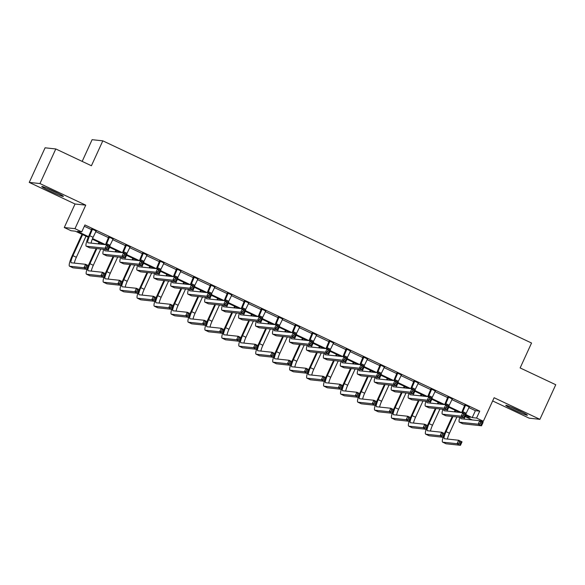 <?xml version="1.0" encoding="UTF-8"?>
<svg xmlns="http://www.w3.org/2000/svg" width="585" height="585" viewBox="0 0 585 585"><rect width="100%" height="100%" fill="white"/><g stroke="black" fill="none" stroke-linecap="round" stroke-linejoin="round"><path stroke-width="0.88" d="M50.325 191.222A11.897 0.731 -155.4 0 0 63.392 196.414A11.897 0.731 -155.4 0 0 54.836 191.704A11.897 0.731 -155.4 0 0 41.762 186.505A11.897 0.731 -155.4 0 0 50.325 191.222M514.325 410.041A11.897 0.731 -155.4 0 0 527.392 415.233A11.897 0.731 -155.4 0 0 518.837 410.524A11.897 0.731 -155.4 0 0 505.762 405.325A11.897 0.731 -155.4 0 0 514.325 410.041M88.255 237.261L75.392 231.199L71.048 230.731L64.27 227.528L74.975 228.677L81.754 231.879L77.417 231.411L88.518 236.647M75.041 204.004L85.746 205.152L39.956 183.558L55.794 148.956L45.089 147.808L29.25 182.41L75.041 204.004L64.27 227.528M82.178 161.394L92.108 139.691L102.821 140.839L531.546 343.022L520.138 367.936L555.75 384.733L539.911 419.328L494.12 397.734L483.349 421.266L480.124 420.922M492.65 400.944L529.206 418.18L539.911 419.328M472.241 419.928L465.857 416.922L470.194 417.383L465.726 415.277M466.45 415.621L465.857 416.922M39.956 183.558L29.25 182.41M468.79 407.57L475.393 410.685L479.729 411.145L84.927 224.962L81.754 231.879M84.328 226.256L91.677 229.722M95.691 231.616L108.634 237.722M112.649 239.616L125.592 245.722M129.614 247.616L142.557 253.714M146.572 255.608L159.515 261.714M163.529 263.608L176.473 269.714M180.487 271.608L193.43 277.714M197.445 279.608L210.388 285.707M214.41 287.601L227.353 293.707M231.367 295.601L244.311 301.706M248.325 303.6L261.268 309.699M265.283 311.593L278.226 317.699M282.241 319.593L295.184 325.699M299.198 327.593L312.141 333.699M316.163 335.593L329.106 341.691M333.121 343.585L346.064 349.691M350.079 351.585L363.022 357.691M367.036 359.585L379.979 365.683M383.994 367.577L396.937 373.683M400.959 375.577L413.902 381.683M417.917 383.577L430.86 389.683M434.874 391.577L447.817 397.676M451.832 399.57L464.775 405.676M469.177 406.933L464.921 404.93M452.212 398.933L447.964 396.93M435.255 390.941L431.006 388.93M418.297 382.941L414.048 380.937M401.339 374.941L397.083 372.938M384.382 366.941L380.126 364.938M367.424 358.949L363.168 356.938M350.459 350.949L346.21 348.945M333.501 342.949L329.253 340.945M316.543 334.956L312.288 332.945M299.586 326.957L295.33 324.953M282.628 318.957L278.372 316.953M265.663 310.957L261.415 308.953M248.705 302.964L244.457 300.953M231.748 294.964L227.499 292.961M214.79 286.964L210.534 284.961M197.832 278.972L193.577 276.961M180.875 270.972L176.619 268.968M163.91 262.972L159.661 260.969M146.952 254.972L142.703 252.969M129.994 246.98L125.738 244.969M113.037 238.98L108.781 236.976M96.079 230.98L91.823 228.976M85.746 205.152L74.975 228.677M479.729 411.145L476.563 418.07L483.349 421.266M55.794 148.956L91.414 165.752L102.821 140.839M459.62 412.396L448.768 407.277M442.662 404.396L431.81 399.277M425.697 396.403L414.845 391.285M408.74 388.403L397.888 383.285M391.782 380.404L380.93 375.285M374.824 372.404L363.972 367.292M357.866 364.411L347.015 359.292M340.909 356.411L330.05 351.292M323.944 348.411L313.092 343.293M306.986 340.419L296.134 335.3M290.028 332.419L279.177 327.3M273.071 324.419L262.219 319.3M256.113 316.419L245.254 311.308M239.148 308.427L228.296 303.308M222.19 300.427L211.339 295.308M205.233 292.427L194.381 287.308M188.275 284.434L177.423 279.316M171.317 276.434L160.465 271.316M154.36 268.435L143.5 263.316M137.395 260.435L126.543 255.323M120.437 252.442L109.585 247.323M103.479 244.442L92.291 239.17M466.004 414.67L472.219 417.602L476.563 418.07M92.547 238.548L105.475 244.647A11.437 2.069 115.2 0 1 105.936 243.623L108.795 236.72M109.863 246.716L122.433 252.647A11.437 2.069 115.2 0 1 122.894 251.623L125.753 244.713M126.821 254.716L139.398 260.639M143.778 262.709L156.356 268.639M160.743 270.709L173.314 276.639A11.437 2.069 115.2 0 1 173.767 275.615L176.633 268.705M177.701 278.709L190.271 284.639A11.437 2.069 115.2 0 1 190.732 283.615L193.591 276.705M194.659 286.701L207.229 292.632A11.437 2.069 115.2 0 1 207.69 291.608L210.549 284.705M211.616 294.701L224.187 300.631M228.574 302.701L241.152 308.631M245.532 310.701L258.109 316.624A11.437 2.069 115.2 0 1 258.563 315.608L261.429 308.697M262.497 318.693L275.067 324.624A11.437 2.069 115.2 0 1 275.528 323.6L278.387 316.697M279.454 326.693L292.025 332.624M296.412 334.693L308.982 340.624A11.437 2.069 115.2 0 1 309.443 339.6L312.302 332.689M313.37 342.686L325.947 348.616A11.437 2.069 115.2 0 1 326.401 347.592L329.267 340.689M330.328 350.686L342.905 356.616M347.293 358.685L359.863 364.616M364.25 366.685L376.82 372.608A11.437 2.069 115.2 0 1 377.281 371.592L380.14 364.682M381.208 374.678L393.778 380.608A11.437 2.069 115.2 0 1 394.239 379.585L397.098 372.682M398.166 382.678L410.743 388.608A11.437 2.069 115.2 0 1 411.197 387.584L414.056 380.674M415.123 390.678L427.701 396.608M432.088 398.67L444.659 404.601M449.046 406.67L461.616 412.6A11.437 2.069 115.2 0 1 462.077 411.577L464.936 404.674M475.393 410.685L472.219 417.602M465.645 405.003L462.793 411.657A7.627 1.375 -64.8 0 0 462.34 412.688M469.36 406.758L466.186 413.259A7.627 1.375 -64.8 0 0 465.792 414.158M464.475 417.785A7.627 1.375 -64.8 0 0 464.197 419.065M460.819 417.39A7.627 1.375 -64.8 0 0 460.995 418.706A7.627 1.375 -64.8 0 0 461.075 418.728L479.722 420.732L483.115 422.333L481.528 425.792L462.881 423.789A11.437 2.069 115.2 0 1 462.757 423.759L459.364 422.158A11.437 2.069 115.2 0 1 459.832 417.288M481.367 424.315L481.996 422.926L480.643 422.29L480.007 423.672L481.367 424.315L481.528 425.792L478.142 424.191L459.488 422.195A11.437 2.069 115.2 0 1 459.364 422.158M480.007 423.672L478.142 424.191L479.722 420.732L480.643 422.29M465.623 405.485L464.899 405.412M481.996 422.926L483.115 422.333M444.461 433.565A11.437 2.069 115.2 0 1 445.339 431.562L452.242 416.469M454.369 411.833L455.086 410.26M456.9 416.973L449.448 433.244A7.627 1.375 -64.8 0 0 447.459 439.05M455.715 410.553L455.093 411.913M452.966 416.549L446.055 431.642A7.627 1.375 -64.8 0 0 444.249 438.691A7.627 1.375 -64.8 0 0 444.337 438.713L458.647 440.249L462.04 441.85L460.453 445.309L446.143 443.774A11.437 2.069 115.2 0 1 446.019 443.744L442.626 442.143A11.437 2.069 115.2 0 1 443.094 437.273M460.285 443.832L460.921 442.45L459.561 441.807L458.933 443.196L460.285 443.832L460.453 445.309L457.06 443.708L442.75 442.18A11.437 2.069 115.2 0 1 442.626 442.143M458.933 443.196L457.06 443.708L458.647 440.249L459.561 441.807M460.921 442.45L462.04 441.85M448.688 397.01L445.836 403.657A7.627 1.375 -64.8 0 0 445.382 404.688M452.402 398.758L449.229 405.259A7.627 1.375 -64.8 0 0 448.827 406.158M444.651 404.615A11.437 2.069 115.2 0 1 445.112 403.577L447.978 396.674M447.518 409.785A7.627 1.375 -64.8 0 0 447.24 411.065M443.861 409.39A7.627 1.375 -64.8 0 0 444.03 410.707A7.627 1.375 -64.8 0 0 444.117 410.736L462.764 412.732L466.157 414.334L464.57 417.792L445.924 415.796A11.437 2.069 115.2 0 1 445.799 415.759L442.406 414.158A11.437 2.069 115.2 0 1 442.874 409.288M464.41 416.315L465.038 414.933L463.686 414.29L463.049 415.679L464.41 416.315L464.57 417.792L461.177 416.191L442.531 414.195A11.437 2.069 115.2 0 1 442.406 414.158M463.049 415.679L461.177 416.191L462.764 412.732L463.686 414.29M448.658 397.493L447.942 397.412M465.038 414.933L466.157 414.334M431.73 389.01L428.878 395.657A7.627 1.375 -64.8 0 0 428.425 396.696M435.445 390.758L432.271 397.259A7.627 1.375 -64.8 0 0 431.869 398.166M427.693 396.615A11.437 2.069 115.2 0 1 428.154 395.584L431.021 388.674M430.56 401.785A7.627 1.375 -64.8 0 0 430.282 403.072M426.904 401.398A7.627 1.375 -64.8 0 0 427.072 402.714A7.627 1.375 -64.8 0 0 427.16 402.736L445.807 404.732L449.2 406.334L447.613 409.792L428.966 407.796A11.437 2.069 115.2 0 1 428.842 407.76L425.449 406.158A11.437 2.069 115.2 0 1 425.909 401.288M447.445 408.315L448.081 406.933L446.721 406.297L446.092 407.679L447.445 408.315L447.613 409.792L444.22 408.198L425.573 406.195A11.437 2.069 115.2 0 1 425.449 406.158M446.092 407.679L444.22 408.198L445.807 404.732L446.721 406.297M431.701 389.493L430.977 389.413M448.081 406.933L449.2 406.334M414.772 381.01L411.92 387.665A7.627 1.375 -64.8 0 0 411.467 388.696M418.48 382.766L415.313 389.259A7.627 1.375 -64.8 0 0 414.911 390.166M413.602 393.793A7.627 1.375 -64.8 0 0 413.324 395.072M409.939 393.398A7.627 1.375 -64.8 0 0 410.114 394.714A7.627 1.375 -64.8 0 0 410.195 394.736L428.849 396.74L432.242 398.334L430.655 401.8L412.008 399.796A11.437 2.069 115.2 0 1 411.877 399.76L408.491 398.166A11.437 2.069 115.2 0 1 408.952 393.288M430.487 400.323L431.123 398.933L429.763 398.297L429.134 399.679L430.487 400.323L430.655 401.8L427.262 400.198L408.615 398.195A11.437 2.069 115.2 0 1 408.491 398.166M429.134 399.679L427.262 400.198L428.849 396.74L429.763 398.297M414.743 381.493L414.019 381.42M431.123 398.933L432.242 398.334M427.503 425.566A11.437 2.069 115.2 0 1 428.374 423.562L435.284 408.476M437.412 403.833L438.128 402.261M439.942 408.973L432.49 425.244A7.627 1.375 -64.8 0 0 430.502 431.05M438.75 402.553L438.136 403.913M436.008 408.549L429.097 423.642A7.627 1.375 -64.8 0 0 427.291 430.692A7.627 1.375 -64.8 0 0 427.379 430.721L441.682 432.256L445.075 433.851L443.496 437.309L429.185 435.781A11.437 2.069 115.2 0 1 429.061 435.745L425.668 434.143A11.437 2.069 115.2 0 1 426.136 429.273M443.328 435.832L443.964 434.45L442.604 433.814L441.967 435.196L443.328 435.832L443.496 437.309L440.103 435.715L425.792 434.18A11.437 2.069 115.2 0 1 425.668 434.143M441.967 435.196L440.103 435.715L441.682 432.256L442.604 433.814M443.964 434.45L445.075 433.851M410.546 417.566A11.437 2.069 115.2 0 1 411.416 415.569L418.326 400.476M420.447 395.84L421.171 394.261M422.984 400.974L415.533 417.244A7.627 1.375 -64.8 0 0 413.544 423.057M421.792 394.561L421.171 395.913M419.05 400.549L412.14 415.642A7.627 1.375 -64.8 0 0 410.334 422.699A7.627 1.375 -64.8 0 0 410.421 422.721L424.725 424.257L428.118 425.858L426.531 429.317L412.228 427.781A11.437 2.069 115.2 0 1 412.103 427.745L408.71 426.143A11.437 2.069 115.2 0 1 409.171 421.273M426.37 427.84L426.999 426.45L425.646 425.814L425.01 427.196L426.37 427.84L426.531 429.317L423.145 427.715L408.835 426.18A11.437 2.069 115.2 0 1 408.71 426.143M425.01 427.196L423.145 427.715L424.725 424.257L425.646 425.814M426.999 426.45L428.118 425.858M393.588 409.566A11.437 2.069 115.2 0 1 394.458 407.57L401.368 392.476M403.489 387.84L404.213 386.268M406.019 392.974L398.575 409.244A7.627 1.375 -64.8 0 0 396.586 415.058M404.835 386.561L404.213 387.913M402.092 392.557L395.182 407.65A7.627 1.375 -64.8 0 0 393.376 414.699A7.627 1.375 -64.8 0 0 393.456 414.721L407.767 416.257L411.16 417.858L409.573 421.317L395.27 419.781A11.437 2.069 115.2 0 1 395.138 419.745L391.753 418.151A11.437 2.069 115.2 0 1 392.213 413.273M409.412 419.84L410.041 418.458L408.688 417.814L408.052 419.196L409.412 419.84L409.573 421.317L406.18 419.716L391.877 418.18A11.437 2.069 115.2 0 1 391.753 418.151M408.052 419.196L406.18 419.716L407.767 416.257L408.688 417.814M410.041 418.458L411.16 417.858M397.807 373.011L394.963 379.665A7.627 1.375 -64.8 0 0 394.502 380.696M401.522 374.766L398.356 381.266A7.627 1.375 -64.8 0 0 397.954 382.166M396.645 385.793A7.627 1.375 -64.8 0 0 396.359 387.073M392.981 385.398A7.627 1.375 -64.8 0 0 393.157 386.714A7.627 1.375 -64.8 0 0 393.237 386.743L411.891 388.74L415.277 390.341L413.697 393.8L395.05 391.796A11.437 2.069 115.2 0 1 394.919 391.767L391.526 390.166A11.437 2.069 115.2 0 1 391.994 385.296M413.529 392.323L414.165 390.941L412.805 390.297L412.169 391.679L413.529 392.323L413.697 393.8L410.304 392.199L391.657 390.202A11.437 2.069 115.2 0 1 391.526 390.166M412.169 391.679L410.304 392.199L411.891 388.74L412.805 390.297M397.785 373.501L397.061 373.42M414.165 390.941L415.277 390.341M376.623 401.573A11.437 2.069 115.2 0 1 377.5 399.57L384.411 384.477M386.531 379.841L387.255 378.268M389.062 384.981L381.617 401.252A7.627 1.375 -64.8 0 0 379.621 407.058M387.877 378.561L387.255 379.921M385.135 384.557L378.224 399.65A7.627 1.375 -64.8 0 0 376.418 406.699A7.627 1.375 -64.8 0 0 376.499 406.729L390.809 408.257L394.202 409.858L392.615 413.317L378.305 411.781A11.437 2.069 115.2 0 1 378.181 411.752L374.788 410.151A11.437 2.069 115.2 0 1 375.256 405.281M392.447 411.84L393.083 410.458L391.731 409.814L391.094 411.204L392.447 411.84L392.615 413.317L389.222 411.723L374.919 410.187A11.437 2.069 115.2 0 1 374.788 410.151M391.094 411.204L389.222 411.723L390.809 408.257L391.731 409.814M393.083 410.458L394.202 409.858M510.902 407.006A11.817 0.724 -155.4 0 0 522.763 412.44M521.389 411.752A10.296 0.636 24.6 0 1 512.321 407.599M57.389 192.933A10.296 0.636 24.6 0 1 51.136 190.147A10.296 0.636 24.6 0 1 48.321 188.78M46.902 188.187A11.817 0.724 -155.4 0 0 50.844 190.11A11.817 0.724 -155.4 0 0 58.763 193.62M380.85 365.018L378.005 371.665A7.627 1.375 -64.8 0 0 377.544 372.696M384.564 366.766L381.391 373.267A7.627 1.375 -64.8 0 0 380.996 374.173M379.687 377.793A7.627 1.375 -64.8 0 0 379.402 379.08M376.023 377.398A7.627 1.375 -64.8 0 0 376.199 378.722A7.627 1.375 -64.8 0 0 376.279 378.744L394.926 380.74L398.319 382.341L396.74 385.8L378.085 383.804A11.437 2.069 115.2 0 1 377.961 383.767L374.568 382.166A11.437 2.069 115.2 0 1 375.036 377.296M396.572 384.323L397.2 382.941L395.848 382.297L395.211 383.687L396.572 384.323L396.74 385.8L393.347 384.206L374.692 382.202A11.437 2.069 115.2 0 1 374.568 382.166M395.211 383.687L393.347 384.206L394.926 380.74L395.848 382.297M380.828 365.501L380.104 365.42M397.2 382.941L398.319 382.341M363.892 357.018L361.04 363.673A7.627 1.375 -64.8 0 0 360.587 364.704M367.607 358.773L364.433 365.267A7.627 1.375 -64.8 0 0 364.031 366.173M359.855 364.623A11.437 2.069 115.2 0 1 360.316 363.592L363.183 356.682M362.722 369.793A7.627 1.375 -64.8 0 0 362.444 371.08M359.066 369.406A7.627 1.375 -64.8 0 0 359.234 370.722A7.627 1.375 -64.8 0 0 359.322 370.744L377.968 372.747L381.361 374.341L379.775 377.808L361.128 375.804A11.437 2.069 115.2 0 1 361.003 375.767L357.611 374.173A11.437 2.069 115.2 0 1 358.078 369.296M379.614 376.323L380.243 374.941L378.89 374.305L378.254 375.687L379.614 376.323L379.775 377.808L376.382 376.206L357.735 374.203A11.437 2.069 115.2 0 1 357.611 374.173M378.254 375.687L376.382 376.206L377.968 372.747L378.89 374.305M363.87 357.501L363.146 357.42M380.243 374.941L381.361 374.341M346.934 349.018L344.082 355.673A7.627 1.375 -64.8 0 0 343.629 356.704M350.649 350.773L347.475 357.274A7.627 1.375 -64.8 0 0 347.073 358.174M342.898 356.623A11.437 2.069 115.2 0 1 343.358 355.592L346.225 348.689M345.764 361.801A7.627 1.375 -64.8 0 0 345.486 363.08M342.108 361.406A7.627 1.375 -64.8 0 0 342.276 362.722A7.627 1.375 -64.8 0 0 342.364 362.744L361.011 364.748L364.404 366.349L362.817 369.808L344.17 367.804A11.437 2.069 115.2 0 1 344.046 367.775L340.653 366.173A11.437 2.069 115.2 0 1 341.121 361.303M362.649 368.331L363.285 366.941L361.932 366.305L361.296 367.687L362.649 368.331L362.817 369.808L359.424 368.206L340.777 366.21A11.437 2.069 115.2 0 1 340.653 366.173M361.296 367.687L359.424 368.206L361.011 364.748L361.932 366.305M346.905 349.501L346.181 349.428M363.285 366.941L364.404 366.349M329.977 341.026L327.125 347.673A7.627 1.375 -64.8 0 0 326.671 348.704M333.684 342.773L330.518 349.274A7.627 1.375 -64.8 0 0 330.115 350.174M328.807 353.801A7.627 1.375 -64.8 0 0 328.529 355.08M325.143 353.406A7.627 1.375 -64.8 0 0 325.318 354.722A7.627 1.375 -64.8 0 0 325.406 354.751L344.053 356.748L347.446 358.349L345.859 361.808L327.212 359.812A11.437 2.069 115.2 0 1 327.081 359.775L323.695 358.174A11.437 2.069 115.2 0 1 324.156 353.303M345.691 360.331L346.327 358.949L344.967 358.305L344.338 359.695L345.691 360.331L345.859 361.808L342.466 360.206L323.819 358.21A11.437 2.069 115.2 0 1 323.695 358.174M344.338 359.695L342.466 360.206L344.053 356.748L344.967 358.305M329.947 341.508L329.223 341.428M346.327 358.949L347.446 358.349M313.012 333.026L310.167 339.673A7.627 1.375 -64.8 0 0 309.714 340.711M316.726 334.774L313.56 341.274A7.627 1.375 -64.8 0 0 313.158 342.181M311.849 345.801A7.627 1.375 -64.8 0 0 311.571 347.088M308.185 345.413A7.627 1.375 -64.8 0 0 308.361 346.729A7.627 1.375 -64.8 0 0 308.441 346.751L327.095 348.748L330.481 350.349L328.902 353.808L310.255 351.812A11.437 2.069 115.2 0 1 310.123 351.775L306.73 350.174A11.437 2.069 115.2 0 1 307.198 345.304M328.733 352.331L329.37 350.949L328.01 350.313L327.381 351.695L328.733 352.331L328.902 353.808L325.509 352.214L306.862 350.21A11.437 2.069 115.2 0 1 306.73 350.174M327.381 351.695L325.509 352.214L327.095 348.748L328.01 350.313M312.99 333.508L312.266 333.428M329.37 350.949L330.481 350.349M359.665 393.573A11.437 2.069 115.2 0 1 360.543 391.577L367.453 376.484M369.574 371.841L370.29 370.268M372.104 376.981L364.652 393.252A7.627 1.375 -64.8 0 0 362.663 399.065M370.919 370.568L370.298 371.921M368.17 376.557L361.267 391.65A7.627 1.375 -64.8 0 0 359.461 398.707A7.627 1.375 -64.8 0 0 359.541 398.729L373.852 400.264L377.245 401.858L375.658 405.325L361.347 403.789A11.437 2.069 115.2 0 1 361.223 403.752L357.83 402.151A11.437 2.069 115.2 0 1 358.298 397.281M375.49 403.847L376.126 402.458L374.766 401.822L374.137 403.204L375.49 403.847L375.658 405.325L372.265 403.723L357.954 402.188A11.437 2.069 115.2 0 1 357.83 402.151M374.137 403.204L372.265 403.723L373.852 400.264L374.766 401.822M376.126 402.458L377.245 401.858M342.708 385.573A11.437 2.069 115.2 0 1 343.578 383.577L350.488 368.484M352.616 363.848L353.333 362.276M355.146 368.981L347.695 385.252A7.627 1.375 -64.8 0 0 345.706 391.065M353.962 362.568L353.34 363.921M351.212 368.565L344.302 383.658A7.627 1.375 -64.8 0 0 342.496 390.707A7.627 1.375 -64.8 0 0 342.583 390.729L356.894 392.264L360.28 393.866L358.7 397.325L344.389 395.789A11.437 2.069 115.2 0 1 344.265 395.752L340.872 394.158A11.437 2.069 115.2 0 1 341.34 389.281M358.532 395.848L359.168 394.466L357.808 393.822L357.172 395.204L358.532 395.848L358.7 397.325L355.307 395.723L340.996 394.188A11.437 2.069 115.2 0 1 340.872 394.158M357.172 395.204L355.307 395.723L356.894 392.264L357.808 393.822M359.168 394.466L360.28 393.866M325.75 377.581A11.437 2.069 115.2 0 1 326.62 375.577L333.53 360.484M335.658 355.848L336.375 354.276M338.188 360.989L330.737 377.259A7.627 1.375 -64.8 0 0 328.748 383.065M336.997 354.568L336.375 355.929M334.254 360.565L327.344 375.658A7.627 1.375 -64.8 0 0 325.538 382.707A7.627 1.375 -64.8 0 0 325.626 382.729L339.929 384.265L343.322 385.866L341.742 389.325L327.432 387.789A11.437 2.069 115.2 0 1 327.308 387.76L323.914 386.159A11.437 2.069 115.2 0 1 324.375 381.288M341.574 387.848L342.21 386.466L340.85 385.822L340.214 387.211L341.574 387.848L341.742 389.325L338.349 387.723L324.039 386.195A11.437 2.069 115.2 0 1 323.914 386.159M340.214 387.211L338.349 387.723L339.929 384.265L340.85 385.822M342.21 386.466L343.322 385.866M308.792 369.581A11.437 2.069 115.2 0 1 309.662 367.577L316.573 352.492M318.693 347.848L319.417 346.276M321.223 352.989L313.779 369.259A7.627 1.375 -64.8 0 0 311.79 375.065M320.039 346.569L319.417 347.929M317.297 352.565L310.386 367.658A7.627 1.375 -64.8 0 0 308.58 374.707A7.627 1.375 -64.8 0 0 308.668 374.736L322.971 376.272L326.364 377.866L324.777 381.325L310.474 379.797A11.437 2.069 115.2 0 1 310.342 379.76L306.957 378.159A11.437 2.069 115.2 0 1 307.417 373.288M324.616 379.848L325.245 378.466L323.893 377.83L323.256 379.212L324.616 379.848L324.777 381.325L321.392 379.731L307.081 378.195A11.437 2.069 115.2 0 1 306.957 378.159M323.256 379.212L321.392 379.731L322.971 376.272L323.893 377.83M325.245 378.466L326.364 377.866M291.827 361.581A11.437 2.069 115.2 0 1 292.705 359.585L299.615 344.492M301.736 339.856L302.46 338.276M304.266 344.989L296.822 361.259A7.627 1.375 -64.8 0 0 294.833 367.073M303.081 338.576L302.46 339.929M300.339 344.565L293.429 359.658A7.627 1.375 -64.8 0 0 291.623 366.715A7.627 1.375 -64.8 0 0 291.703 366.736L306.014 368.272L309.406 369.874L307.82 373.332L293.516 371.797A11.437 2.069 115.2 0 1 293.385 371.76L289.992 370.159A11.437 2.069 115.2 0 1 290.46 365.289M307.651 371.855L308.288 370.466L306.935 369.83L306.299 371.212L307.651 371.855L307.82 373.332L304.427 371.731L290.123 370.195A11.437 2.069 115.2 0 1 289.992 370.159M306.299 371.212L304.427 371.731L306.014 368.272L306.935 369.83M308.288 370.466L309.406 369.874M296.054 325.026L293.209 331.68A7.627 1.375 -64.8 0 0 292.749 332.711M299.769 326.781L296.595 333.274A7.627 1.375 -64.8 0 0 296.2 334.181M292.025 332.631A11.437 2.069 115.2 0 1 292.485 331.6L295.345 324.69M294.891 337.808A7.627 1.375 -64.8 0 0 294.606 339.088M291.228 337.413A7.627 1.375 -64.8 0 0 291.403 338.73A7.627 1.375 -64.8 0 0 291.484 338.752L310.13 340.755L313.523 342.357L311.944 345.815L293.29 343.812A11.437 2.069 115.2 0 1 293.165 343.775L289.772 342.181A11.437 2.069 115.2 0 1 290.24 337.304M311.776 344.338L312.412 342.949L311.052 342.313L310.416 343.695L311.776 344.338L311.944 345.815L308.551 344.214L289.904 342.21A11.437 2.069 115.2 0 1 289.772 342.181M310.416 343.695L308.551 344.214L310.13 340.755L311.052 342.313M296.032 325.509L295.308 325.435M312.412 342.949L313.523 342.357M274.87 353.581A11.437 2.069 115.2 0 1 275.747 351.585L282.657 336.492M284.778 331.856L285.495 330.284M287.308 336.989L279.857 353.26A7.627 1.375 -64.8 0 0 277.868 359.073M286.123 330.576L285.502 331.936M283.381 336.572L276.471 351.665A7.627 1.375 -64.8 0 0 274.665 358.715A7.627 1.375 -64.8 0 0 274.745 358.737L289.056 360.272L292.449 361.874L290.862 365.332L276.551 363.797A11.437 2.069 115.2 0 1 276.427 363.76L273.034 362.166A11.437 2.069 115.2 0 1 273.502 357.289M290.694 363.855L291.33 362.473L289.97 361.83L289.341 363.212L290.694 363.855L290.862 365.332L287.469 363.731L273.166 362.195A11.437 2.069 115.2 0 1 273.034 362.166M289.341 363.212L287.469 363.731L289.056 360.272L289.97 361.83M291.33 362.473L292.449 361.874M279.096 317.033L276.244 323.68A7.627 1.375 -64.8 0 0 275.791 324.712M282.811 318.781L279.637 325.282A7.627 1.375 -64.8 0 0 279.235 326.181M277.926 329.808A7.627 1.375 -64.8 0 0 277.648 331.088M274.27 329.413A7.627 1.375 -64.8 0 0 274.445 330.73A7.627 1.375 -64.8 0 0 274.526 330.759L293.173 332.755L296.566 334.357L294.979 337.816L276.332 335.812A11.437 2.069 115.2 0 1 276.208 335.783L272.815 334.181A11.437 2.069 115.2 0 1 273.283 329.311M294.818 336.338L295.447 334.956L294.094 334.313L293.458 335.695L294.818 336.338L294.979 337.816L291.593 336.214L272.939 334.218A11.437 2.069 115.2 0 1 272.815 334.181M293.458 335.695L291.593 336.214L293.173 332.755L294.094 334.313M279.074 317.516L278.35 317.436M295.447 334.956L296.566 334.357M257.912 345.589A11.437 2.069 115.2 0 1 258.782 343.585L265.692 328.492M267.82 323.856L268.537 322.284M270.35 328.997L262.899 345.267A7.627 1.375 -64.8 0 0 260.91 351.073M269.166 322.576L268.544 323.936M266.416 328.573L259.506 343.666A7.627 1.375 -64.8 0 0 257.7 350.715A7.627 1.375 -64.8 0 0 257.788 350.744L272.098 352.272L275.484 353.874L273.904 357.333L259.594 355.797A11.437 2.069 115.2 0 1 259.469 355.768L256.076 354.166A11.437 2.069 115.2 0 1 256.544 349.296M273.736 355.855L274.372 354.473L273.012 353.83L272.383 355.219L273.736 355.855L273.904 357.333L270.511 355.738L256.201 354.203A11.437 2.069 115.2 0 1 256.076 354.166M272.383 355.219L270.511 355.738L272.098 352.272L273.012 353.83M274.372 354.473L275.484 353.874M262.139 309.034L259.287 315.681A7.627 1.375 -64.8 0 0 258.833 316.712M265.853 310.781L262.68 317.282A7.627 1.375 -64.8 0 0 262.277 318.189M260.969 321.808A7.627 1.375 -64.8 0 0 260.691 323.095M257.312 321.414A7.627 1.375 -64.8 0 0 257.48 322.737A7.627 1.375 -64.8 0 0 257.568 322.759L276.215 324.755L279.608 326.357L278.021 329.816L259.374 327.819A11.437 2.069 115.2 0 1 259.25 327.783L255.857 326.181A11.437 2.069 115.2 0 1 256.325 321.311M277.86 328.339L278.489 326.957L277.136 326.313L276.5 327.702L277.86 328.339L278.021 329.816L274.628 328.222L255.981 326.218A11.437 2.069 115.2 0 1 255.857 326.181M276.5 327.702L274.628 328.222L276.215 324.755L277.136 326.313M262.109 309.516L261.393 309.436M278.489 326.957L279.608 326.357M240.954 337.589A11.437 2.069 115.2 0 1 241.824 335.593L248.735 320.5M250.863 315.856L251.579 314.284M253.393 320.997L245.941 337.267A7.627 1.375 -64.8 0 0 243.952 343.081M252.201 314.584L251.587 315.937M249.459 320.573L242.548 335.666A7.627 1.375 -64.8 0 0 240.742 342.722A7.627 1.375 -64.8 0 0 240.83 342.744L255.133 344.28L258.526 345.874L256.947 349.34L242.636 347.804A11.437 2.069 115.2 0 1 242.512 347.768L239.119 346.166A11.437 2.069 115.2 0 1 239.587 341.296M256.778 347.863L257.415 346.474L256.055 345.837L255.418 347.219L256.778 347.863L256.947 349.34L253.554 347.739L239.243 346.203A11.437 2.069 115.2 0 1 239.119 346.166M255.418 347.219L253.554 347.739L255.133 344.28L256.055 345.837M257.415 346.474L258.526 345.874M245.181 301.034L242.329 307.688A7.627 1.375 -64.8 0 0 241.876 308.719M248.896 302.789L245.722 309.282A7.627 1.375 -64.8 0 0 245.32 310.189M241.144 308.639A11.437 2.069 115.2 0 1 241.605 307.608L244.471 300.697M244.011 313.809A7.627 1.375 -64.8 0 0 243.733 315.096M240.355 313.421A7.627 1.375 -64.8 0 0 240.523 314.737A7.627 1.375 -64.8 0 0 240.611 314.759L259.257 316.763L262.65 318.357L261.064 321.823L242.417 319.82A11.437 2.069 115.2 0 1 242.292 319.783L238.899 318.189A11.437 2.069 115.2 0 1 239.36 313.311M260.895 320.339L261.532 318.957L260.171 318.32L259.543 319.702L260.895 320.339L261.064 321.823L257.671 320.222L239.024 318.218A11.437 2.069 115.2 0 1 238.899 318.189M259.543 319.702L257.671 320.222L259.257 316.763L260.171 318.32M245.152 301.516L244.428 301.436M261.532 318.957L262.65 318.357M223.996 329.589A11.437 2.069 115.2 0 1 224.867 327.593L231.777 312.5M233.898 307.864L234.622 306.291M236.435 312.997L228.984 329.267A7.627 1.375 -64.8 0 0 226.995 335.081M235.243 306.584L234.622 307.937M232.501 312.58L225.591 327.673A7.627 1.375 -64.8 0 0 223.784 334.722A7.627 1.375 -64.8 0 0 223.872 334.744L238.175 336.28L241.568 337.881L239.982 341.34L225.678 339.805A11.437 2.069 115.2 0 1 225.554 339.768L222.161 338.174A11.437 2.069 115.2 0 1 222.622 333.296M239.821 339.863L240.45 338.481L239.097 337.837L238.461 339.22L239.821 339.863L239.982 341.34L236.596 339.739L222.285 338.203A11.437 2.069 115.2 0 1 222.161 338.174M238.461 339.22L236.596 339.739L238.175 336.28L239.097 337.837M240.45 338.481L241.568 337.881M228.216 293.034L225.371 299.688A7.627 1.375 -64.8 0 0 224.918 300.719M231.931 294.789L228.764 301.29A7.627 1.375 -64.8 0 0 228.362 302.189M224.187 300.639A11.437 2.069 115.2 0 1 224.647 299.608L227.506 292.705M227.053 305.816A7.627 1.375 -64.8 0 0 226.775 307.096M223.39 305.421A7.627 1.375 -64.8 0 0 223.565 306.737A7.627 1.375 -64.8 0 0 223.645 306.759L242.3 308.763L245.685 310.364L244.106 313.823L225.459 311.82A11.437 2.069 115.2 0 1 225.327 311.79L221.942 310.189A11.437 2.069 115.2 0 1 222.402 305.319M243.938 312.346L244.574 310.957L243.214 310.321L242.585 311.703L243.938 312.346L244.106 313.823L240.713 312.222L222.066 310.226A11.437 2.069 115.2 0 1 221.942 310.189M242.585 311.703L240.713 312.222L242.3 308.763L243.214 310.321M228.194 293.516L227.47 293.443M244.574 310.957L245.685 310.364M207.039 321.596A11.437 2.069 115.2 0 1 207.909 319.593L214.819 304.5M216.94 299.864L217.664 298.291M219.47 305.004L212.026 321.275A7.627 1.375 -64.8 0 0 210.037 327.081M218.285 298.584L217.664 299.944M215.543 304.58L208.633 319.673A7.627 1.375 -64.8 0 0 206.827 326.722A7.627 1.375 -64.8 0 0 206.907 326.744L221.218 328.28L224.611 329.881L223.024 333.34L208.721 331.805A11.437 2.069 115.2 0 1 208.589 331.775L205.196 330.174A11.437 2.069 115.2 0 1 205.664 325.304M222.863 331.863L223.492 330.481L222.139 329.838L221.503 331.227L222.863 331.863L223.024 333.34L219.631 331.739L205.328 330.211A11.437 2.069 115.2 0 1 205.196 330.174M221.503 331.227L219.631 331.739L221.218 328.28L222.139 329.838M223.492 330.481L224.611 329.881M211.258 285.041L208.414 291.688A7.627 1.375 -64.8 0 0 207.953 292.719M214.973 286.789L211.807 293.29A7.627 1.375 -64.8 0 0 211.404 294.189M210.095 297.816A7.627 1.375 -64.8 0 0 209.81 299.096M206.432 297.421A7.627 1.375 -64.8 0 0 206.607 298.738A7.627 1.375 -64.8 0 0 206.688 298.767L225.335 300.763L228.728 302.365L227.148 305.823L208.494 303.827A11.437 2.069 115.2 0 1 208.37 303.79L204.977 302.189A11.437 2.069 115.2 0 1 205.445 297.319M226.98 304.346L227.616 302.964L226.256 302.321L225.62 303.71L226.98 304.346L227.148 305.823L223.755 304.222L205.108 302.226A11.437 2.069 115.2 0 1 204.977 302.189M225.62 303.71L223.755 304.222L225.335 300.763L226.256 302.321M211.236 285.524L210.512 285.443M227.616 302.964L228.728 302.365M190.074 313.597A11.437 2.069 115.2 0 1 190.951 311.593L197.862 296.507M199.982 291.864L200.706 290.292M202.512 297.005L195.068 313.275A7.627 1.375 -64.8 0 0 193.072 319.081M201.328 290.584L200.706 291.944M198.586 296.58L191.675 311.673A7.627 1.375 -64.8 0 0 189.869 318.723A7.627 1.375 -64.8 0 0 189.949 318.752L204.26 320.287L207.653 321.882L206.066 325.34L191.756 323.812A11.437 2.069 115.2 0 1 191.631 323.776L188.238 322.174A11.437 2.069 115.2 0 1 188.706 317.304M205.898 323.863L206.534 322.481L205.174 321.845L204.545 323.227L205.898 323.863L206.066 325.34L202.673 323.746L188.37 322.211A11.437 2.069 115.2 0 1 188.238 322.174M204.545 323.227L202.673 323.746L204.26 320.287L205.174 321.845M206.534 322.481L207.653 321.882M194.3 277.041L191.456 283.688A7.627 1.375 -64.8 0 0 190.995 284.727M198.015 278.789L194.842 285.29A7.627 1.375 -64.8 0 0 194.447 286.197M193.138 289.816A7.627 1.375 -64.8 0 0 192.853 291.103M189.474 289.429A7.627 1.375 -64.8 0 0 189.65 290.745A7.627 1.375 -64.8 0 0 189.73 290.767L208.377 292.763L211.77 294.365L210.183 297.823L191.536 295.827A11.437 2.069 115.2 0 1 191.412 295.791L188.019 294.189A11.437 2.069 115.2 0 1 188.487 289.319M210.022 296.346L210.651 294.964L209.298 294.328L208.662 295.71L210.022 296.346L210.183 297.823L206.797 296.229L188.143 294.226A11.437 2.069 115.2 0 1 188.019 294.189M208.662 295.71L206.797 296.229L208.377 292.763L209.298 294.328M194.278 277.524L193.555 277.444M210.651 294.964L211.77 294.365M177.343 269.041L174.491 275.696A7.627 1.375 -64.8 0 0 174.037 276.727M181.057 270.796L177.884 277.29A7.627 1.375 -64.8 0 0 177.482 278.197M176.173 281.824A7.627 1.375 -64.8 0 0 175.895 283.103M172.516 281.429A7.627 1.375 -64.8 0 0 172.685 282.745A7.627 1.375 -64.8 0 0 172.772 282.767L191.419 284.771L194.812 286.372L193.225 289.831L174.579 287.827A11.437 2.069 115.2 0 1 174.454 287.791L171.061 286.197A11.437 2.069 115.2 0 1 171.529 281.319M193.065 288.354L193.693 286.964L192.341 286.328L191.704 287.71L193.065 288.354L193.225 289.831L189.833 288.229L171.186 286.226A11.437 2.069 115.2 0 1 171.061 286.197M191.704 287.71L189.833 288.229L191.419 284.771L192.341 286.328M177.321 269.524L176.597 269.451M193.693 286.964L194.812 286.372M160.385 261.049L157.533 267.696A7.627 1.375 -64.8 0 0 157.08 268.727M164.1 262.797L160.926 269.297A7.627 1.375 -64.8 0 0 160.524 270.197M156.349 268.647A11.437 2.069 115.2 0 1 156.809 267.616L159.676 260.713M159.215 273.824A7.627 1.375 -64.8 0 0 158.937 275.104M155.559 273.429A7.627 1.375 -64.8 0 0 155.727 274.745A7.627 1.375 -64.8 0 0 155.815 274.774L174.462 276.771L177.855 278.372L176.268 281.831L157.621 279.827A11.437 2.069 115.2 0 1 157.497 279.798L154.104 278.197A11.437 2.069 115.2 0 1 154.564 273.327M176.1 280.354L176.736 278.972L175.383 278.328L174.747 279.71L176.1 280.354L176.268 281.831L172.875 280.23L154.228 278.233A11.437 2.069 115.2 0 1 154.104 278.197M174.747 279.71L172.875 280.23L174.462 276.771L175.383 278.328M160.356 261.532L159.632 261.451M176.736 278.972L177.855 278.372M143.427 253.049L140.576 259.696A7.627 1.375 -64.8 0 0 140.122 260.727M147.135 254.797L143.968 261.298A7.627 1.375 -64.8 0 0 143.566 262.204M139.391 260.654A11.437 2.069 115.2 0 1 139.852 259.623L142.711 252.713M142.257 265.824A7.627 1.375 -64.8 0 0 141.98 267.111M138.594 265.429A7.627 1.375 -64.8 0 0 138.769 266.753A7.627 1.375 -64.8 0 0 138.857 266.775L157.504 268.771L160.897 270.372L159.31 273.831L140.663 271.835A11.437 2.069 115.2 0 1 140.532 271.798L137.146 270.197A11.437 2.069 115.2 0 1 137.607 265.327M159.142 272.354L159.778 270.972L158.418 270.328L157.789 271.718L159.142 272.354L159.31 273.831L155.917 272.237L137.27 270.233A11.437 2.069 115.2 0 1 137.146 270.197M157.789 271.718L155.917 272.237L157.504 268.771L158.418 270.328M143.398 253.532L142.674 253.451M159.778 270.972L160.897 270.372M173.116 305.597A11.437 2.069 115.2 0 1 173.994 303.6L180.897 288.507M183.025 283.871L183.741 282.292M185.555 289.005L178.103 305.275A7.627 1.375 -64.8 0 0 176.114 311.088M184.37 282.592L183.748 283.944M181.621 288.58L174.71 303.673A7.627 1.375 -64.8 0 0 172.911 310.73A7.627 1.375 -64.8 0 0 172.992 310.752L187.302 312.288L190.695 313.889L189.109 317.348L174.798 315.812A11.437 2.069 115.2 0 1 174.674 315.776L171.281 314.174A11.437 2.069 115.2 0 1 171.749 309.304M188.94 315.871L189.577 314.481L188.216 313.845L187.588 315.227L188.94 315.871L189.109 317.348L185.716 315.746L171.405 314.211A11.437 2.069 115.2 0 1 171.281 314.174M187.588 315.227L185.716 315.746L187.302 312.288L188.216 313.845M189.577 314.481L190.695 313.889M156.158 297.597A11.437 2.069 115.2 0 1 157.029 295.601L163.939 280.507M166.067 275.871L166.784 274.299M168.597 281.005L161.146 297.275A7.627 1.375 -64.8 0 0 159.157 303.089M167.412 274.592L166.791 275.952M164.663 280.588L157.753 295.681A7.627 1.375 -64.8 0 0 155.946 302.73A7.627 1.375 -64.8 0 0 156.034 302.752L170.345 304.288L173.73 305.889L172.151 309.348L157.84 307.812A11.437 2.069 115.2 0 1 157.716 307.776L154.323 306.182A11.437 2.069 115.2 0 1 154.791 301.304M171.983 307.871L172.619 306.489L171.259 305.845L170.623 307.227L171.983 307.871L172.151 309.348L168.758 307.747L154.447 306.211A11.437 2.069 115.2 0 1 154.323 306.182M170.623 307.227L168.758 307.747L170.345 304.288L171.259 305.845M172.619 306.489L173.73 305.889M139.201 289.604A11.437 2.069 115.2 0 1 140.071 287.601L146.981 272.508M149.109 267.871L149.826 266.299M151.639 273.012L144.188 289.283A7.627 1.375 -64.8 0 0 142.199 295.089M150.447 266.592L149.826 267.952M147.705 272.588L140.795 287.681A7.627 1.375 -64.8 0 0 138.989 294.73A7.627 1.375 -64.8 0 0 139.076 294.76L153.38 296.288L156.773 297.889L155.193 301.348L140.883 299.812A11.437 2.069 115.2 0 1 140.758 299.783L137.365 298.182A11.437 2.069 115.2 0 1 137.826 293.312M155.025 299.871L155.654 298.489L154.301 297.845L153.665 299.235L155.025 299.871L155.193 301.348L151.8 299.754L137.49 298.218A11.437 2.069 115.2 0 1 137.365 298.182M153.665 299.235L151.8 299.754L153.38 296.288L154.301 297.845M155.654 298.489L156.773 297.889M122.243 281.604A11.437 2.069 115.2 0 1 123.113 279.608L130.024 264.515M132.144 259.872L132.868 258.299M134.674 265.012L127.23 281.283A7.627 1.375 -64.8 0 0 125.241 287.096M133.49 258.599L132.868 259.952M130.748 264.588L123.837 279.681A7.627 1.375 -64.8 0 0 122.031 286.738A7.627 1.375 -64.8 0 0 122.111 286.76L136.422 288.295L139.815 289.889L138.228 293.356L123.925 291.82A11.437 2.069 115.2 0 1 123.793 291.783L120.408 290.182A11.437 2.069 115.2 0 1 120.868 285.312M138.067 291.878L138.696 290.489L137.343 289.853L136.707 291.235L138.067 291.878L138.228 293.356L134.843 291.754L120.532 290.219A11.437 2.069 115.2 0 1 120.408 290.182M136.707 291.235L134.843 291.754L136.422 288.295L137.343 289.853M138.696 290.489L139.815 289.889M126.462 245.049L123.618 251.704A7.627 1.375 -64.8 0 0 123.157 252.735M130.177 246.804L127.011 253.298A7.627 1.375 -64.8 0 0 126.609 254.204M125.3 257.824A7.627 1.375 -64.8 0 0 125.022 259.111M121.636 257.437A7.627 1.375 -64.8 0 0 121.812 258.753A7.627 1.375 -64.8 0 0 121.892 258.775L140.546 260.778L143.932 262.373L142.352 265.839L123.706 263.835A11.437 2.069 115.2 0 1 123.574 263.798L120.181 262.204A11.437 2.069 115.2 0 1 120.649 257.327M142.184 264.354L142.82 262.972L141.46 262.336L140.824 263.718L142.184 264.354L142.352 265.839L138.959 264.237L120.313 262.234A11.437 2.069 115.2 0 1 120.181 262.204M140.824 263.718L138.959 264.237L140.546 260.778L141.46 262.336M126.44 245.532L125.716 245.451M142.82 262.972L143.932 262.373M105.278 273.605A11.437 2.069 115.2 0 1 106.156 271.608L113.066 256.515M115.186 251.879L115.91 250.307M117.717 257.012L110.273 273.283A7.627 1.375 -64.8 0 0 108.276 279.096M116.532 250.599L115.91 251.952M113.79 256.596L106.879 271.689A7.627 1.375 -64.8 0 0 105.073 278.738A7.627 1.375 -64.8 0 0 105.154 278.76L119.464 280.295L122.857 281.897L121.27 285.356L106.967 283.82A11.437 2.069 115.2 0 1 106.836 283.783L103.443 282.189A11.437 2.069 115.2 0 1 103.911 277.312M121.102 283.879L121.738 282.496L120.386 281.853L119.749 283.235L121.102 283.879L121.27 285.356L117.877 283.754L103.574 282.219A11.437 2.069 115.2 0 1 103.443 282.189M119.749 283.235L117.877 283.754L119.464 280.295L120.386 281.853M121.738 282.496L122.857 281.897M109.505 237.049L106.66 243.704A7.627 1.375 -64.8 0 0 106.199 244.735M113.219 238.804L110.046 245.305A7.627 1.375 -64.8 0 0 109.651 246.205M108.342 249.832A7.627 1.375 -64.8 0 0 108.057 251.111M104.678 249.437A7.627 1.375 -64.8 0 0 104.854 250.753A7.627 1.375 -64.8 0 0 104.934 250.775L123.581 252.778L126.974 254.38L125.395 257.839L106.741 255.835A11.437 2.069 115.2 0 1 106.616 255.806L103.223 254.204A11.437 2.069 115.2 0 1 103.691 249.334M125.227 256.362L125.863 254.98L124.503 254.336L123.866 255.718L125.227 256.362L125.395 257.839L122.002 256.237L103.355 254.241A11.437 2.069 115.2 0 1 103.223 254.204M123.866 255.718L122.002 256.237L123.581 252.778L124.503 254.336M109.483 237.532L108.759 237.459M125.863 254.98L126.974 254.38M88.32 265.612A11.437 2.069 115.2 0 1 89.198 263.608L96.108 248.515M98.229 243.879L98.945 242.307M100.759 249.02L93.307 265.29A7.627 1.375 -64.8 0 0 91.318 271.096M99.574 242.599L98.953 243.96M96.825 248.596L89.922 263.689A7.627 1.375 -64.8 0 0 88.116 270.738A7.627 1.375 -64.8 0 0 88.196 270.76L102.507 272.296L105.9 273.897L104.313 277.356L90.002 275.82A11.437 2.069 115.2 0 1 89.878 275.791L86.485 274.189A11.437 2.069 115.2 0 1 86.953 269.319M104.145 275.879L104.781 274.497L103.421 273.853L102.792 275.242L104.145 275.879L104.313 277.356L100.92 275.754L86.609 274.226A11.437 2.069 115.2 0 1 86.485 274.189M102.792 275.242L100.92 275.754L102.507 272.296L103.421 273.853M104.781 274.497L105.9 273.897M92.547 229.057L89.695 235.704A7.627 1.375 -64.8 0 0 87.889 242.76A7.627 1.375 -64.8 0 0 87.977 242.782L106.624 244.779L110.017 246.38L108.43 249.839L89.783 247.843A11.437 2.069 115.2 0 1 89.659 247.806L86.266 246.205A11.437 2.069 115.2 0 1 88.978 235.623L91.838 228.72M96.262 230.804L93.088 237.305A7.627 1.375 -64.8 0 0 91.099 243.119M108.269 248.362L108.898 246.98L107.545 246.336L106.909 247.726L108.269 248.362L108.43 249.839L105.044 248.237L86.39 246.241A11.437 2.069 115.2 0 1 86.266 246.205M106.909 247.726L105.044 248.237L106.624 244.779L107.545 246.336M92.525 229.539L91.801 229.459M108.898 246.98L110.017 246.38M82.617 234.6L72.957 255.689A7.627 1.375 -64.8 0 0 71.151 262.745A7.627 1.375 -64.8 0 0 71.238 262.767L85.549 264.303L88.935 265.897L87.355 269.356L83.962 267.762L69.652 266.226A11.437 2.069 115.2 0 1 69.527 266.19A11.437 2.069 115.2 0 1 72.233 255.608L81.988 234.307M86.002 236.201L76.35 257.29A7.627 1.375 -64.8 0 0 74.361 263.104M87.187 267.879L87.823 266.497L86.463 265.861L85.834 267.243L87.187 267.879L87.355 269.356L73.045 267.828A11.437 2.069 115.2 0 1 72.92 267.791L69.527 266.19M85.834 267.243L83.962 267.762L85.549 264.303L86.463 265.861M87.823 266.497L88.935 265.897M466.186 413.259L462.793 411.657M462.881 423.789L459.488 422.195M449.448 433.244L446.055 431.642M446.143 443.774L442.75 442.18M449.229 405.259L445.836 403.657M445.924 415.796L442.531 414.195M432.271 397.259L428.878 395.657M428.966 407.796L425.573 406.195M415.313 389.259L411.92 387.665M412.008 399.796L408.615 398.195M432.49 425.244L429.097 423.642M429.185 435.781L425.792 434.18M415.533 417.244L412.14 415.642M412.228 427.781L408.835 426.18M398.575 409.244L395.182 407.65M395.27 419.781L391.877 418.18M398.356 381.266L394.963 379.665M395.05 391.796L391.657 390.202M381.617 401.252L378.224 399.65M378.305 411.781L374.919 410.187M381.391 373.267L378.005 371.665M378.085 383.804L374.692 382.202M364.433 365.267L361.04 363.673M361.128 375.804L357.735 374.203M347.475 357.274L344.082 355.673M344.17 367.804L340.777 366.21M330.518 349.274L327.125 347.673M327.212 359.812L323.819 358.21M313.56 341.274L310.167 339.673M310.255 351.812L306.862 350.21M364.652 393.252L361.267 391.65M361.347 403.789L357.954 402.188M347.695 385.252L344.302 383.658M344.389 395.789L340.996 394.188M330.737 377.259L327.344 375.658M327.432 387.789L324.039 386.195M313.779 369.259L310.386 367.658M310.474 379.797L307.081 378.195M296.822 361.259L293.429 359.658M293.516 371.797L290.123 370.195M296.595 333.274L293.209 331.68M293.29 343.812L289.904 342.21M279.857 353.26L276.471 351.665M276.551 363.797L273.166 362.195M279.637 325.282L276.244 323.68M276.332 335.812L272.939 334.218M262.899 345.267L259.506 343.666M259.594 355.797L256.201 354.203M262.68 317.282L259.287 315.681M259.374 327.819L255.981 326.218M245.941 337.267L242.548 335.666M242.636 347.804L239.243 346.203M245.722 309.282L242.329 307.688M242.417 319.82L239.024 318.218M228.984 329.267L225.591 327.673M225.678 339.805L222.285 338.203M228.764 301.29L225.371 299.688M225.459 311.82L222.066 310.226M212.026 321.275L208.633 319.673M208.721 331.805L205.328 330.211M211.807 293.29L208.414 291.688M208.494 303.827L205.108 302.226M195.068 313.275L191.675 311.673M191.756 323.812L188.37 322.211M194.842 285.29L191.456 283.688M191.536 295.827L188.143 294.226M177.884 277.29L174.491 275.696M174.579 287.827L171.186 286.226M160.926 269.297L157.533 267.696M157.621 279.827L154.228 278.233M143.968 261.298L140.576 259.696M140.663 271.835L137.27 270.233M178.103 305.275L174.71 303.673M174.798 315.812L171.405 314.211M161.146 297.275L157.753 295.681M157.84 307.812L154.447 306.211M144.188 289.283L140.795 287.681M140.883 299.812L137.49 298.218M127.23 281.283L123.837 279.681M123.925 291.82L120.532 290.219M127.011 253.298L123.618 251.704M123.706 263.835L120.313 262.234M110.273 273.283L106.879 271.689M106.967 283.82L103.574 282.219M110.046 245.305L106.66 243.704M106.741 255.835L103.355 254.241M93.307 265.29L89.922 263.689M90.002 275.82L86.609 274.226M93.088 237.305L89.695 235.704M89.783 247.843L86.39 246.241M76.35 257.29L72.957 255.689M73.045 267.828L69.652 266.226"/></g></svg>
